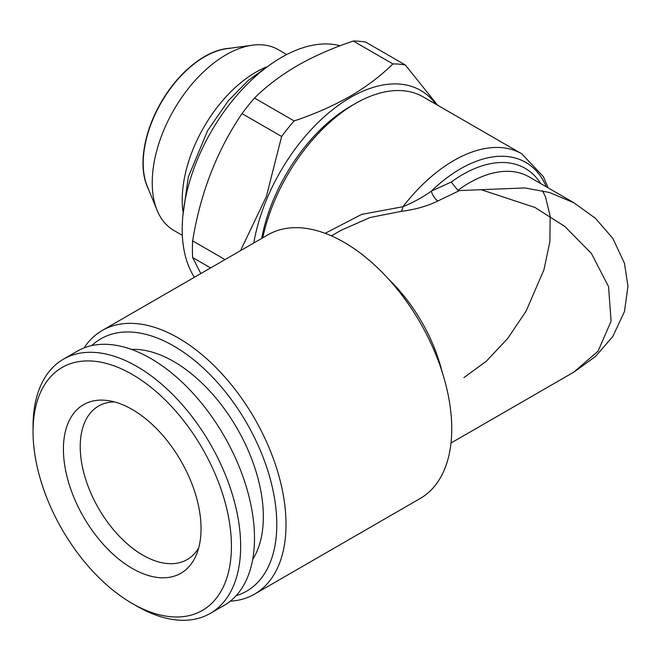 <?xml version="1.0" encoding="UTF-8"?>
<svg xmlns="http://www.w3.org/2000/svg" width="661" height="661" viewBox="0 0 661 661"><rect width="100%" height="100%" fill="white"/><g stroke="black" fill="none" stroke-linecap="round" stroke-linejoin="round"><path stroke-width="0.99" d="M262.731 237.828A135.926 78.477 -60 0 1 355.221 103.628L350.603 106.289A129.399 74.71 120 0 0 261.673 238.439M350.603 106.289L355.221 103.628A135.926 78.477 -60 0 1 423.18 96.894L521.777 153.815A135.926 78.477 -60 0 0 453.81 160.549A135.926 78.477 -60 0 0 402.946 206.736A10.873 4.387 -92.8 0 1 401.169 211.346C414.786 209.702 427.023 206.24 437.888 200.969L459.511 190.566L524.884 187.939L549.506 192.508L574.178 202.91M91.755 345.604A145.709 84.129 60 0 1 173.76 346.009A145.709 84.129 60 0 1 271.39 483.34A145.709 84.129 60 0 1 236.142 595.685M84.079 347.917A152.237 87.896 60 0 1 102.257 330.475A152.237 87.896 60 0 1 178.371 338.019A152.237 87.896 60 0 1 277.827 472.169A152.237 87.896 60 0 1 254.493 594.156A152.237 87.896 60 0 1 230.301 601.18M254.493 594.156L420.222 498.468A152.237 87.896 -120 0 0 443.556 376.481A152.237 87.896 -120 0 0 344.108 242.331A152.237 87.896 -120 0 0 267.994 234.795L102.257 330.475M546.35 186.84A130.49 75.337 120 0 0 460.469 168.836A130.49 75.337 120 0 0 431.269 191.178C422.933 197.152 413.497 202.332 402.946 206.736L361.65 214.379L325.146 233.325M437.888 200.969A10.873 4.982 -113.6 0 1 431.269 191.178L451.223 182.039L457.924 190.327L459.511 190.566M451 443.035L573.748 372.168L598.081 351.14L611.078 321.254L608.558 286.643L591.38 253.411L564.791 226.426L534.98 207.471L481.324 189.748M252.386 45.204L226.682 48.707A86.988 50.228 120 0 0 204.736 56.697A86.988 50.228 120 0 0 147.271 186.253L157.087 210.256A104.388 60.267 -60 0 1 226.045 54.797A104.388 60.267 -60 0 1 252.386 45.204A104.388 60.267 -60 0 1 278.24 49.625L286.75 54.541M148.585 189.451A86.988 50.228 -60 0 1 204.513 56.573A86.988 50.228 -60 0 1 230.119 48.236M182.932 211.371A104.388 60.267 -60 0 1 256.03 72.107A104.388 60.267 -60 0 1 266.267 67.025M182.362 235.349L173.851 230.433A104.388 60.267 -60 0 1 157.087 210.256M194.425 277.265A140.272 80.989 -60 0 1 281.404 57.457A140.272 80.989 -60 0 1 340.093 45.774M210.619 267.92L192.632 257.534L200.82 273.571M192.632 257.534A157.673 91.036 -60 0 1 192.632 240.877L225.037 259.591M240.538 250.643L266.325 196.631L281.627 136.472L242.009 113.601C216.858 150.741 200.399 193.169 192.632 240.877M242.009 113.601A157.673 91.036 -60 0 1 254.502 98.059L294.12 120.938C314.487 114.122 333.169 105.9 350.165 96.266C366.681 86.591 380.926 75.8 392.89 63.91A157.673 91.036 -60 0 1 405.375 65.026L437.565 105.198M392.89 63.91L353.271 41.04C332.673 47.947 313.992 56.168 297.227 65.703C280.537 75.519 266.3 86.302 254.502 98.059M253.783 242.992A140.272 80.989 -60 0 1 350.603 97.415A140.272 80.989 -60 0 1 435.896 104.24M281.627 136.472A157.673 91.036 -60 0 1 294.12 120.938M198.697 547.936A88.624 51.17 60 0 1 187.203 559.553A88.624 51.17 60 0 1 142.892 555.166A88.624 51.17 60 0 1 84.996 477.068A88.624 51.17 60 0 1 98.58 406.052A88.624 51.17 60 0 1 114.386 401.905M131.39 349.388A126.681 73.14 60 0 1 173.76 361.542A126.681 73.14 60 0 1 252.684 559.47M136.852 606.154A146.8 84.757 60 0 1 136.852 606.145L132.241 603.485A140.272 80.989 60 0 1 132.233 603.485A140.272 80.989 60 0 1 33.05 431.691A140.272 80.989 60 0 1 132.241 374.423A140.272 80.989 60 0 1 231.424 546.217A140.272 80.989 60 0 1 132.241 603.485L136.852 606.145A146.8 84.757 60 0 0 210.248 613.425L224.087 605.426A146.8 84.757 60 0 0 246.594 487.801A146.8 84.757 60 0 0 150.691 358.436A146.8 84.757 60 0 0 77.296 351.165L63.456 359.163A146.8 84.757 60 0 1 136.852 366.425A146.8 84.757 60 0 1 232.755 495.791A146.8 84.757 60 0 1 210.248 613.425M33.05 431.691L33.05 426.362A146.8 84.757 60 0 1 63.456 359.163M132.241 409.49A97.324 56.185 60 0 1 196.524 554.422A97.324 56.185 60 0 1 132.241 568.419A97.324 56.185 60 0 1 64.563 464.295A97.324 56.185 60 0 1 107.685 400.541A97.324 56.185 60 0 1 132.241 409.49M353.271 41.04A157.673 91.036 -60 0 1 365.756 42.155L405.375 65.026M401.169 211.346L369.863 217.576L340.779 230.433L331.384 235.861M574.186 371.912L595.578 356.386L612.83 336.466L624.471 311.529L627.95 286.279L624.48 263.318L612.846 238.39L595.404 218.279L573.74 202.654L529.155 176.917A119.616 69.058 120 0 0 469.351 182.841A119.616 69.058 120 0 0 457.924 190.327M451.223 182.039A125.053 72.198 -60 0 1 462.692 174.554A125.053 72.198 -60 0 1 540.731 183.601M388.784 279.33A119.616 69.058 60 0 1 442.044 371.589M182.849 215.94L188.311 176.974L207.686 130.49L228.235 100.877L248.272 80.394L270.192 64.671M463.915 377.629L486.356 361.187L507.731 338.424L526.09 311.133L543.896 269.895L549.894 241.529L550.159 216.147L545.49 196.854L542.499 190.715M548.2 187.906L543.359 176.636L521.777 153.815"/></g></svg>
